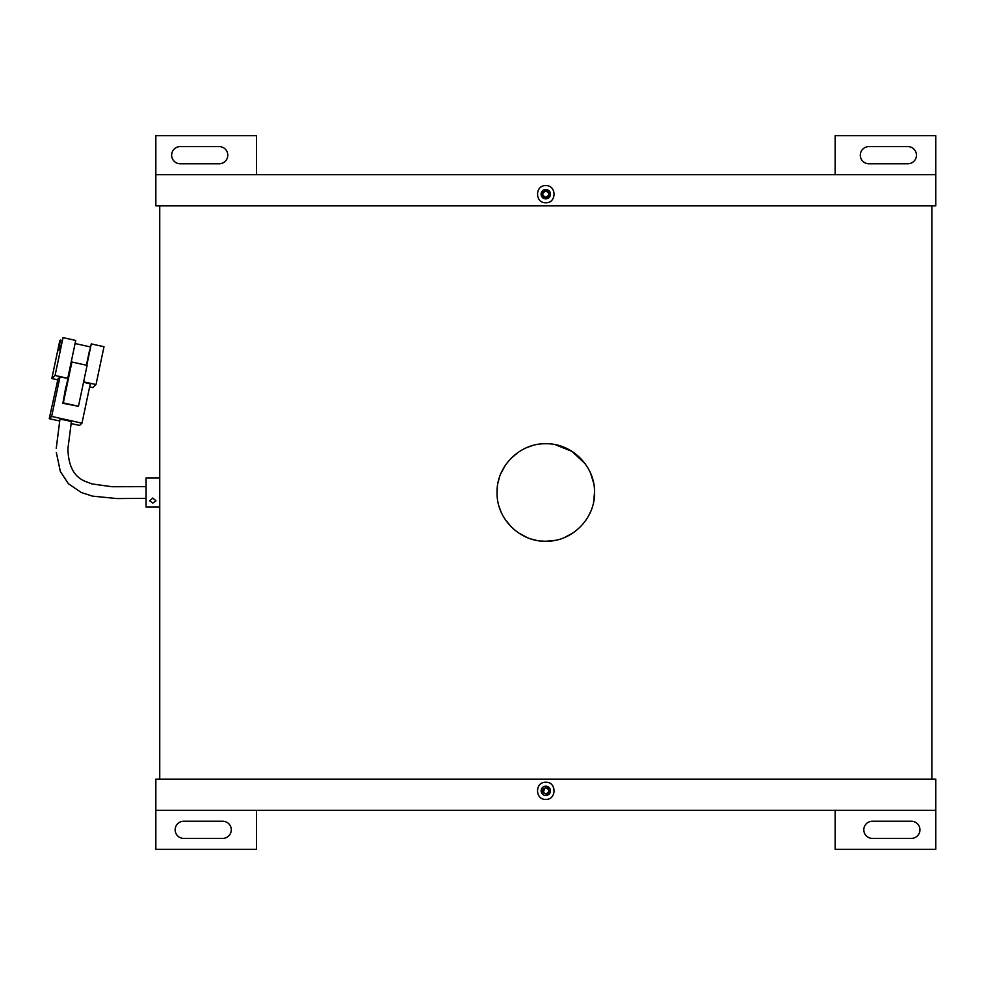 <?xml version="1.0" encoding="UTF-8"?>
<svg xmlns="http://www.w3.org/2000/svg" width="985" height="985" viewBox="0 0 985 985"><rect width="100%" height="100%" fill="white"/><g stroke="black" fill="none" stroke-linecap="round" stroke-linejoin="round"><path stroke-width="1.48" d="M497.056 492.5C496.391 466.422 519.735 443.115 545.776 443.755C571.879 443.115 595.174 466.397 594.534 492.5C595.199 518.541 571.891 541.885 545.825 541.245C519.76 541.885 496.428 518.689 497.056 492.5L497.339 487.255M593.598 482.982L590.828 473.859M588.784 469.513L586.334 465.437M585.164 463.75L572.051 451.425L555.343 444.703M531.654 445.848L527.16 447.461M518.726 451.967L511.35 458.013M505.28 465.388L500.774 473.81M499.161 478.316L497.991 482.958M159.742 779.123L159.742 477.922L146.088 477.922L146.088 507.078L159.742 507.078M159.742 486.652L159.742 205.877M931.847 779.123L931.847 205.877M499.161 506.684L500.774 511.178M505.28 519.612L511.338 526.975M518.726 533.033L527.147 537.539M531.654 539.152L536.246 540.297M541.258 541.036L545.801 541.245M545.899 541.245L555.306 540.309M564.467 537.527L572.851 533.045M585.262 521.114L586.37 519.514M588.784 515.487L590.815 511.178M593.598 502.018L594.534 492.5M548.005 191.976A3.115 3.115 0 0 0 542.673 194.18A3.115 3.115 0 0 0 545.788 197.308C541.775 195.227 541.775 193.146 545.788 191.065C549.815 193.146 549.815 195.227 545.788 197.308A3.115 3.115 0 0 0 548.005 196.384M545.788 202.762C534.83 203.242 534.83 185.131 545.788 185.611C556.759 185.131 556.759 203.242 545.788 202.762M545.788 189.502A4.679 4.679 0 0 0 541.11 194.18A4.679 4.679 0 0 0 545.788 198.859C551.834 195.744 551.834 192.629 545.788 189.502C539.755 192.617 539.755 195.744 545.788 198.859A4.679 4.679 0 0 0 550.48 194.18A4.679 4.679 0 0 0 545.788 189.502M935.75 174.69L155.839 174.69L155.839 205.877L935.75 205.877L935.75 135.696L835.145 135.696L835.145 174.69M546.995 787.938A3.115 3.115 0 0 0 545.788 787.692C549.815 789.773 549.815 791.854 545.788 793.935A3.115 3.115 0 0 0 548.005 788.616M545.788 782.238C556.759 781.758 556.759 799.869 545.788 799.389C534.83 799.869 534.83 781.758 545.788 782.238M545.788 795.498C551.834 792.383 551.834 789.256 545.788 786.141A4.679 4.679 0 0 0 541.11 790.82A4.679 4.679 0 0 0 545.788 795.498A4.679 4.679 0 0 0 550.48 790.82A4.679 4.679 0 0 0 545.788 786.141L542.489 794.119M155.839 810.31L935.75 810.31L935.75 779.123L155.839 779.123L155.839 849.304L256.445 849.304L256.445 810.31M545.788 793.935C541.775 791.854 541.775 789.773 545.788 787.692M543.585 788.616A3.115 3.115 0 0 0 543.585 793.024M219.212 163.769A8.582 8.582 0 0 0 227.781 155.187A8.582 8.582 0 0 0 219.212 146.605L180.206 146.605A8.582 8.582 0 0 0 171.636 155.187A8.582 8.582 0 0 0 180.206 163.769L219.212 163.769M155.839 174.69L155.839 135.696L256.445 135.696L256.445 174.69M872.378 821.231A8.582 8.582 0 0 0 863.808 829.813A8.582 8.582 0 0 0 872.378 838.395L911.384 838.395A8.582 8.582 0 0 0 919.953 829.813A8.582 8.582 0 0 0 911.384 821.231L872.378 821.231M935.75 810.31L935.75 849.304L835.145 849.304L835.145 810.31M152.81 498.041L155.938 500.799L152.81 503.163L149.695 500.799L152.81 498.041M71.339 422.109A5.848 0.739 11.9 0 1 71.339 422.134A5.848 0.739 -168.1 0 0 66.02 420.25A5.848 0.739 -168.1 0 0 59.925 419.659A5.848 0.739 -168.1 0 0 59.888 419.721A5.848 0.739 11.9 0 1 59.888 419.708A5.848 0.739 11.9 0 1 65.7 420.189A5.848 0.739 11.9 0 1 71.339 422.109L67.94 448.397C68.199 465.302 73.641 476.149 84.254 480.963L91.839 483.906L112.056 486.725L146.088 486.652M71.93 362.012L63.299 402.89L78.468 406.263L87.099 365.386L71.93 362.012L71.277 362.615L66.266 386.379M57.807 379.865L51.823 378.535L55.061 375.47L67.768 378.302L59.95 377.046L58.004 378.88L49.25 418.687L59.605 420.989M71.031 423.525L79.588 425.434L81.977 423.168L51.639 416.421L59.95 377.046M81.977 423.168L90.288 383.793L83.528 382.291M67.768 378.302L75.746 340.441L63.04 337.621L55.061 375.47M83.626 381.823L96.013 384.581L92.787 387.634L89.623 386.933M51.823 378.535L59.814 340.675L61.92 340.342M90.288 346.905L75.094 343.519M86.779 365.312L91.297 343.9L86.421 365.226M91.297 343.9L104.004 346.732L96.013 384.581M63.04 337.621L60.122 348.875L58.263 350.623L60.504 340.022M89.573 350.278L86.384 365.226M51.639 416.421L49.25 418.687M65.933 386.305L62.868 403.296L78.468 406.263M868.868 163.769A8.582 8.582 0 0 1 860.299 155.187A8.582 8.582 0 0 1 868.868 146.605L907.862 146.605A8.582 8.582 0 0 1 916.444 155.187A8.582 8.582 0 0 1 907.862 163.769L868.868 163.769M222.721 821.231A8.582 8.582 0 0 1 231.29 829.813A8.582 8.582 0 0 1 222.721 838.395L183.727 838.395A8.582 8.582 0 0 1 175.145 829.813A8.582 8.582 0 0 1 183.727 821.231L222.721 821.231M159.742 483.278L159.742 501.722M56.342 452.521L60.331 471.458L68.384 483.721L81.336 492.525L92.504 496.132L117.006 498.57L146.088 498.348M59.888 419.708L56.243 448.397"/></g></svg>
